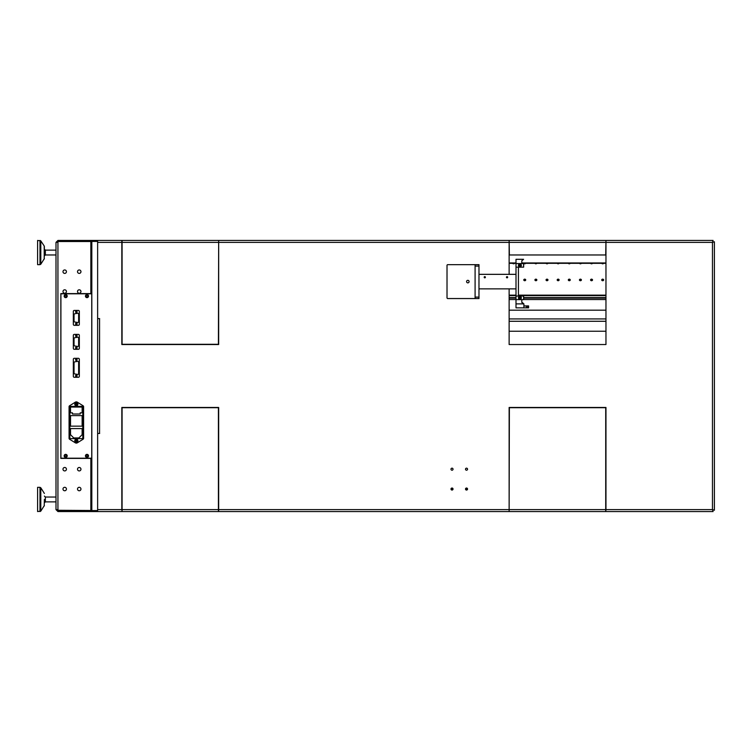 <?xml version="1.0" encoding="UTF-8"?>
<svg xmlns="http://www.w3.org/2000/svg" width="752" height="752" viewBox="0 0 752 752"><rect width="100%" height="100%" fill="white"/><g stroke="black" fill="none" stroke-linecap="round" stroke-linejoin="round"><path stroke-width="1.13" d="M97.628 241.411L91.819 241.411L91.819 240.443L97.628 240.443L97.628 511.557L91.819 511.557L91.819 510.589L97.628 510.589M91.753 241.044L91.753 240.443L90.851 240.443L90.851 241.514L57.932 241.411L57.932 240.443L90.851 240.443L91.819 241.411L91.819 510.589L90.851 511.557L57.932 511.557L57.932 510.589L90.851 510.589L90.851 458.4L60.837 458.4L60.837 293.6L90.851 293.6L90.851 241.514L57.932 241.514L55.996 242.379L55.996 509.621L57.932 511.557M62.989 489.044A1.72 1.72 0 0 0 65.574 490.53A1.72 1.72 0 0 0 65.574 487.55A1.72 1.72 0 0 0 62.989 489.044M77.512 489.044A1.72 1.72 0 0 0 80.097 490.53A1.72 1.72 0 0 0 80.097 487.55A1.72 1.72 0 0 0 77.512 489.044M77.512 291.522A1.72 1.72 0 0 0 80.097 293.007A1.72 1.72 0 0 0 80.097 290.037A1.72 1.72 0 0 0 77.512 291.522M57.227 510.279L90.851 510.486M62.989 291.522A1.72 1.72 0 0 0 65.574 293.007A1.72 1.72 0 0 0 65.574 290.037A1.72 1.72 0 0 0 62.989 291.522M77.512 271.669A1.72 1.72 0 0 0 80.097 273.164A1.72 1.72 0 0 0 80.097 270.184A1.72 1.72 0 0 0 77.512 271.669M62.989 271.669A1.72 1.72 0 0 0 65.574 273.164A1.72 1.72 0 0 0 65.574 270.184A1.72 1.72 0 0 0 62.989 271.669M77.512 469.192A1.72 1.72 0 0 0 80.097 470.686A1.72 1.72 0 0 0 80.097 467.706A1.72 1.72 0 0 0 77.512 469.192M62.989 469.192A1.72 1.72 0 0 0 65.574 470.686A1.72 1.72 0 0 0 65.574 467.706A1.72 1.72 0 0 0 62.989 469.192M57.923 241.514L57.237 241.712M60.837 293.6L60.837 458.4M56.964 509.621L57.932 510.589M57.932 241.411L56.964 242.379M57.932 240.443L55.996 242.379M57.932 241.514L57.932 510.486L55.996 509.621M90.851 458.203L91.819 458.4M91.819 293.6L90.851 293.797M75.726 311.751A3.873 3.873 0 0 1 76.93 311.751M76.864 312.118A3.506 3.506 0 0 0 75.792 312.118M76.93 311.883A3.751 3.751 0 0 0 75.726 311.883M76.817 335.43L75.849 335.43M76.817 324.3L75.849 324.3M75.755 335.984L76.939 335.777M76.328 441.377A0.602 0.602 0 0 0 76.854 440.475A0.602 0.602 0 0 0 75.802 440.475A0.602 0.602 0 0 0 76.328 441.377M76.328 404.83A0.602 0.602 0 0 0 76.854 403.918A0.602 0.602 0 0 0 75.802 403.918A0.602 0.602 0 0 0 76.328 404.83M76.328 376.489A0.602 0.602 0 0 0 76.854 375.577A0.602 0.602 0 0 0 75.802 375.577A0.602 0.602 0 0 0 76.328 376.489M76.328 360.358A0.602 0.602 0 0 0 76.854 359.456A0.602 0.602 0 0 0 75.802 359.456A0.602 0.602 0 0 0 76.328 360.358M76.328 348.505A0.602 0.602 0 0 0 76.854 347.593A0.602 0.602 0 0 0 75.802 347.593A0.602 0.602 0 0 0 76.328 348.505M76.328 336.398A0.602 0.602 0 0 0 76.854 335.495A0.602 0.602 0 0 0 75.802 335.495A0.602 0.602 0 0 0 76.328 336.398M76.328 324.535A0.602 0.602 0 0 0 76.854 323.633A0.602 0.602 0 0 0 75.802 323.633A0.602 0.602 0 0 0 76.328 324.535M76.328 312.437A0.602 0.602 0 0 0 76.854 311.525A0.602 0.602 0 0 0 75.802 311.525A0.602 0.602 0 0 0 76.328 312.437M65.678 457.404A1.523 1.523 0 0 0 67.003 455.12A1.523 1.523 0 0 0 64.362 455.12A1.523 1.523 0 0 0 65.678 457.404M86.978 457.404A1.523 1.523 0 0 0 88.304 455.12A1.523 1.523 0 0 0 85.662 455.12A1.523 1.523 0 0 0 86.978 457.404M60.912 458.203L91.753 458.203L91.753 293.797L60.912 293.797L60.912 458.203M86.978 297.642A1.523 1.523 0 0 0 88.304 295.357A1.523 1.523 0 0 0 85.662 295.357A1.523 1.523 0 0 0 86.978 297.642M65.678 297.642A1.523 1.523 0 0 0 67.003 295.357A1.523 1.523 0 0 0 64.362 295.357A1.523 1.523 0 0 0 65.678 297.642M86.978 456.699A0.827 0.827 0 0 0 87.693 455.468A0.827 0.827 0 0 0 86.264 455.468A0.827 0.827 0 0 0 86.978 456.699M65.678 456.699A0.827 0.827 0 0 0 66.392 455.468A0.827 0.827 0 0 0 64.963 455.468A0.827 0.827 0 0 0 65.678 456.699M86.978 296.946A0.827 0.827 0 0 0 87.693 295.705A0.827 0.827 0 0 0 86.264 295.705A0.827 0.827 0 0 0 86.978 296.946M65.678 296.946A0.827 0.827 0 0 0 66.392 295.705A0.827 0.827 0 0 0 64.963 295.705A0.827 0.827 0 0 0 65.678 296.946M79.327 348.336A0.968 0.968 0 0 1 78.358 349.304L74.298 349.304A0.968 0.968 0 0 1 73.329 348.336L73.329 335.354A0.968 0.968 0 0 1 74.298 334.386L78.358 334.386A0.968 0.968 0 0 1 79.327 335.354L79.327 348.336M76.328 335.044A0.752 0.752 0 0 1 76.977 336.172A0.752 0.752 0 0 1 75.679 336.172A0.752 0.752 0 0 1 76.328 335.044M76.328 347.142A0.752 0.752 0 0 1 76.977 348.27A0.752 0.752 0 0 1 75.679 348.27A0.752 0.752 0 0 1 76.328 347.142M78.631 338.203L78.631 345.488A0.968 0.968 0 0 1 77.494 346.437L74.833 345.967A0.968 0.968 0 0 1 74.034 345.018L74.034 338.673A0.968 0.968 0 0 1 74.833 337.723L77.494 337.253A0.968 0.968 0 0 1 78.631 338.203M79.327 376.31A0.968 0.968 0 0 1 78.358 377.278L74.298 377.278A0.968 0.968 0 0 1 73.329 376.31L73.329 359.277A0.968 0.968 0 0 1 74.298 358.309L78.358 358.309A0.968 0.968 0 0 1 79.327 359.277L79.327 376.31M76.328 359.005A0.752 0.752 0 0 1 76.977 360.133A0.752 0.752 0 0 1 75.679 360.133A0.752 0.752 0 0 1 76.328 359.005M76.328 375.126A0.752 0.752 0 0 1 76.977 376.254A0.752 0.752 0 0 1 75.679 376.254A0.752 0.752 0 0 1 76.328 375.126M78.631 362.314L78.631 373.462A0.968 0.968 0 0 1 77.494 374.421L74.833 373.951A0.968 0.968 0 0 1 74.034 373.001L74.034 362.784A0.968 0.968 0 0 1 74.833 361.834L77.494 361.364A0.968 0.968 0 0 1 78.631 362.314M74.777 404.228A1.551 1.551 0 0 1 77.108 402.884A1.551 1.551 0 0 1 77.108 405.563A1.551 1.551 0 0 1 74.777 404.228M74.777 440.775A1.551 1.551 0 0 1 77.108 439.431A1.551 1.551 0 0 1 77.108 442.12A1.551 1.551 0 0 1 74.777 440.775M75.303 402.188L69.522 405.807A0.968 0.968 0 0 0 69.071 406.625L69.071 438.378A0.968 0.968 0 0 0 69.522 439.196L75.303 442.806A1.936 1.936 0 0 0 77.353 442.806L83.134 439.196A0.968 0.968 0 0 0 83.594 438.378L83.594 406.625A0.968 0.968 0 0 0 83.134 405.807L77.353 402.188A1.936 1.936 0 0 0 75.303 402.188M77.155 440.775A0.827 0.827 0 0 0 76.328 439.948A0.827 0.827 0 0 0 75.51 440.775A0.827 0.827 0 0 0 76.328 441.603A0.827 0.827 0 0 0 77.155 440.775M77.155 404.228A0.827 0.827 0 0 0 76.328 403.401A0.827 0.827 0 0 0 75.51 404.228A0.827 0.827 0 0 0 76.328 405.046A0.827 0.827 0 0 0 77.155 404.228M70.566 438.623L82.09 438.623A0.724 0.724 0 0 0 82.814 437.899L82.814 407.105A0.724 0.724 0 0 0 82.09 406.381L70.566 406.381A0.724 0.724 0 0 0 69.842 407.105L69.842 437.899A0.724 0.724 0 0 0 70.566 438.623M80.201 412.839L81.658 412.839A0.489 0.489 0 0 0 82.137 412.359L82.137 407.537A0.489 0.489 0 0 0 81.658 407.058L71.008 407.058A0.489 0.489 0 0 0 70.519 407.537L70.519 412.359A0.489 0.489 0 0 0 71.008 412.839L72.455 412.839L72.455 414.004L80.201 414.004L80.201 412.839M82.137 426.158L82.137 415.602L70.519 415.602L70.519 426.158L82.137 426.158M82.137 428.574L70.519 428.574L70.519 434.703L73.762 437.946L78.894 437.946L82.137 434.703L82.137 428.574M79.327 324.366A0.968 0.968 0 0 1 78.358 325.334L74.298 325.334A0.968 0.968 0 0 1 73.329 324.366L73.329 311.394A0.968 0.968 0 0 1 74.298 310.426L78.358 310.426A0.968 0.968 0 0 1 79.327 311.394L79.327 324.366M76.328 311.084A0.752 0.752 0 0 1 76.977 312.202A0.752 0.752 0 0 1 75.679 312.202A0.752 0.752 0 0 1 76.328 311.084M76.328 323.181A0.752 0.752 0 0 1 76.977 324.309A0.752 0.752 0 0 1 75.679 324.309A0.752 0.752 0 0 1 76.328 323.181M78.631 314.242L78.631 321.518A0.968 0.968 0 0 1 77.494 322.476L74.833 322.006A0.968 0.968 0 0 1 74.034 321.048L74.034 314.712A0.968 0.968 0 0 1 74.833 313.763L77.494 313.293A0.968 0.968 0 0 1 78.631 314.242M90.851 510.589L90.851 511.557L91.753 511.557L91.753 510.956M44.377 499.45L44.218 505.993L44.377 499.45M37.6 499.45L37.6 487.343L39.988 487.343L39.988 511.557L40.796 511.125L37.6 511.557L37.6 499.45M55.996 250.125L45.346 250.125L45.346 254.966L44.377 255.934L44.377 249.156L44.377 255.934L45.346 254.966L55.996 254.966M44.377 246.553L44.218 259.083L44.218 246.007L40.796 240.875L40.796 264.225L39.988 264.657L39.988 240.443L40.796 240.875L37.6 240.443L37.6 264.657L39.988 264.657M466.531 470.207A1.015 1.015 0 0 0 467.415 468.684A1.015 1.015 0 0 0 465.648 468.684A1.015 1.015 0 0 0 466.531 470.207M466.531 490.06A1.015 1.015 0 0 0 467.415 488.537A1.015 1.015 0 0 0 465.648 488.537A1.015 1.015 0 0 0 466.531 490.06M452.008 470.207A1.015 1.015 0 0 0 452.892 468.684A1.015 1.015 0 0 0 451.125 468.684A1.015 1.015 0 0 0 452.008 470.207M452.008 490.06A1.015 1.015 0 0 0 452.892 488.537A1.015 1.015 0 0 0 451.125 488.537A1.015 1.015 0 0 0 452.008 490.06M509.132 274.339L509.132 240.443L509.377 254.966L605.717 254.966L605.962 240.443L605.962 344.529L509.132 344.529L509.132 288.862M121.833 240.443L121.833 344.529L218.663 344.529L218.663 240.443L218.418 344.294L122.078 344.294L122.078 240.443L97.628 240.443M97.628 318.632L99.668 318.632L97.628 318.538L97.628 242.379L712.464 242.379L714.4 241.759L712.464 242.379L713.093 240.443L605.962 240.443M97.628 511.557L218.663 511.557L218.663 407.471L121.833 407.471L121.833 509.621L97.628 509.621L97.628 433.462L99.668 433.462L97.628 433.368M218.418 511.557L218.418 509.621L605.962 509.621L605.962 407.471L509.132 407.471L509.132 511.557L509.377 407.706L605.717 407.706L605.717 511.557L605.962 509.621L712.464 509.621L713.093 511.557L712.464 509.621L712.464 242.379L713.093 240.443M509.132 240.443L218.663 240.443M605.962 511.557L713.093 511.557M218.663 511.557L509.132 511.557M605.962 262.956L521.813 262.956M516.004 262.956L509.132 262.956M450.993 489.044L453.024 489.044M465.516 489.044L467.547 489.044M714.4 510.241L712.464 509.621L714.4 510.241L714.4 241.759M122.078 511.557L122.078 509.621L121.833 511.557M218.418 509.621L218.418 407.706L122.078 407.706L122.078 509.621L218.418 509.621M218.418 240.443L122.078 240.443M509.377 511.557L605.717 511.557M605.717 240.443L509.377 240.443M509.132 321.283L605.962 321.283M509.132 318.933L605.962 318.933M605.962 331.237L509.132 331.237M603.64 280.082A0.968 0.78 -0 0 0 601.741 280.082M601.722 279.941A0.968 0.78 180 0 1 603.659 279.941A0.968 0.78 180 0 1 601.722 279.941M592.51 280.082A0.968 0.78 -0 0 0 590.602 280.082M590.583 279.941A0.968 0.78 180 0 1 592.52 279.941A0.968 0.78 180 0 1 590.583 279.941M581.371 280.082A0.968 0.78 -0 0 0 579.463 280.082M579.454 279.941A0.968 0.78 180 0 1 581.39 279.941A0.968 0.78 180 0 1 579.454 279.941M570.242 280.082A0.968 0.78 -0 0 0 568.333 280.082M568.315 279.941A0.968 0.78 180 0 1 570.251 279.941A0.968 0.78 180 0 1 568.315 279.941M559.103 280.082A0.968 0.78 -0 0 0 557.194 280.082M557.185 279.941A0.968 0.78 180 0 1 559.121 279.941A0.968 0.78 180 0 1 557.185 279.941M547.964 280.082A0.968 0.78 -0 0 0 546.065 280.082M546.046 279.941A0.968 0.78 180 0 1 547.982 279.941A0.968 0.78 180 0 1 546.046 279.941M536.834 280.082A0.968 0.78 -0 0 0 534.926 280.082M534.916 279.941A0.968 0.78 180 0 1 536.853 279.941A0.968 0.78 180 0 1 534.916 279.941M525.695 280.082A0.968 0.78 -0 0 0 523.796 280.082M523.777 279.941A0.968 0.78 180 0 1 525.714 279.941A0.968 0.78 180 0 1 523.777 279.941M512.714 263.313A0.968 0.78 -0 0 0 514.509 263.313M523.843 263.313A0.968 0.78 -0 0 0 525.648 263.313M534.982 263.313A0.968 0.78 -0 0 0 536.778 263.313M546.112 263.313A0.968 0.78 -0 0 0 547.917 263.313M557.251 263.313A0.968 0.78 -0 0 0 559.046 263.313M568.38 263.313A0.968 0.78 -0 0 0 570.185 263.313M579.519 263.313A0.968 0.78 -0 0 0 581.324 263.313M590.658 263.313A0.968 0.78 -0 0 0 592.454 263.313M601.788 263.313A0.968 0.78 -0 0 0 603.593 263.313M475.095 298.544L475.095 297.087L478.977 297.087L478.977 298.544L447.506 298.544L447.017 298.055L447.017 265.136L447.506 264.657L478.977 264.657L478.977 266.105L475.095 266.105L475.095 264.657M478.977 297.087L478.977 266.105M475.095 297.087L475.095 266.105M469.098 281.596A1.26 1.26 0 0 0 467.838 280.336A1.26 1.26 0 0 0 466.578 281.596A1.26 1.26 0 0 0 467.838 282.855A1.26 1.26 0 0 0 469.098 281.596M516.004 267.148L523.589 267.148L523.589 263.567L516.004 263.567L516.004 299.634L523.655 299.634L523.608 296.044L523.655 299.634M521.813 267.148L518.429 267.195L518.429 295.997L521.813 296.044M519.275 265.841L519.519 265.841A0.602 0.602 0 0 0 520.243 265.841L520.487 265.841A0.771 0.771 0 0 1 519.247 265.794A0.771 0.771 0 0 1 519.651 264.619A0.771 0.771 0 0 1 520.497 265.832M519.275 297.35L519.519 297.35A0.602 0.602 0 0 1 520.243 297.35L520.487 297.35M520.497 298.309A0.771 0.771 0 0 1 519.247 298.281A0.771 0.771 0 0 1 519.651 297.096A0.771 0.771 0 0 1 520.497 298.309L520.243 298.318A0.602 0.602 0 0 1 519.519 298.318L519.275 298.318M520.487 264.873L520.243 264.873A0.602 0.602 0 0 0 519.519 264.873L519.275 264.873M520.243 297.35A0.602 0.602 0 0 1 520.243 298.318M519.519 298.318A0.602 0.602 0 0 1 519.519 297.35M520.243 264.873A0.602 0.602 0 0 1 520.243 265.841M519.519 265.841A0.602 0.602 0 0 1 519.519 264.873M523.589 267.148L523.608 263.567L523.655 267.148M521.333 265.353A1.457 1.457 0 0 0 519.153 264.093A1.457 1.457 0 0 0 519.153 266.612A1.457 1.457 0 0 0 521.333 265.353M521.333 297.839A1.457 1.457 0 0 0 519.153 296.579A1.457 1.457 0 0 0 519.153 299.099A1.457 1.457 0 0 0 521.333 297.839M516.004 296.044L523.589 296.044L523.589 299.634M516.004 263.567L516.004 259.299L523.589 259.299L521.813 260.756L521.813 263.567M516.004 299.634L516.004 303.893L523.589 303.893L521.813 302.436L521.813 299.634M516.004 303.893L516.004 307.859L523.89 307.859L523.89 303.893L522.151 302.436M527.622 307.859L527.622 305.923L528.59 305.923L528.59 307.859L523.89 307.859M527.622 305.923L526.306 305.923L526.306 307.859M523.89 305.923L526.306 305.923M516.004 288.862L478.977 288.862M516.004 274.339L478.977 274.339M507.656 277.244A0.602 0.602 0 0 0 506.745 276.717A0.602 0.602 0 0 0 506.745 277.761A0.602 0.602 0 0 0 507.656 277.244M485.388 277.244A0.602 0.602 0 0 0 484.476 276.717A0.602 0.602 0 0 0 484.476 277.761A0.602 0.602 0 0 0 485.388 277.244M75.736 348.016L76.92 348.016M55.996 497.034L45.346 497.034L45.346 501.875L55.996 501.875M44.377 493.453L40.796 487.775L40.796 511.125L44.377 505.447M99.565 318.632L99.565 433.368M605.962 295.639L518.429 295.639M516.004 295.639L509.132 295.639M605.962 297.623L523.655 297.623M516.004 297.623L509.132 297.623M605.962 298.102L523.655 298.102M516.004 298.102L509.132 298.102M605.962 299.531L523.655 299.531M516.004 299.531L509.132 299.531M605.962 310.181L509.132 310.181M40.796 487.775L39.988 487.343M45.346 501.875L44.377 502.844M45.346 497.034L44.377 496.066M40.796 240.875L39.988 240.443L40.796 240.875M40.796 264.225L44.377 258.547M45.346 254.966L44.377 255.934M45.346 250.125L44.377 249.156M605.962 263.313L521.813 263.313M516.004 263.313L509.132 263.313M509.132 295.151L516.004 295.151M518.429 295.151L605.962 295.151"/></g></svg>
